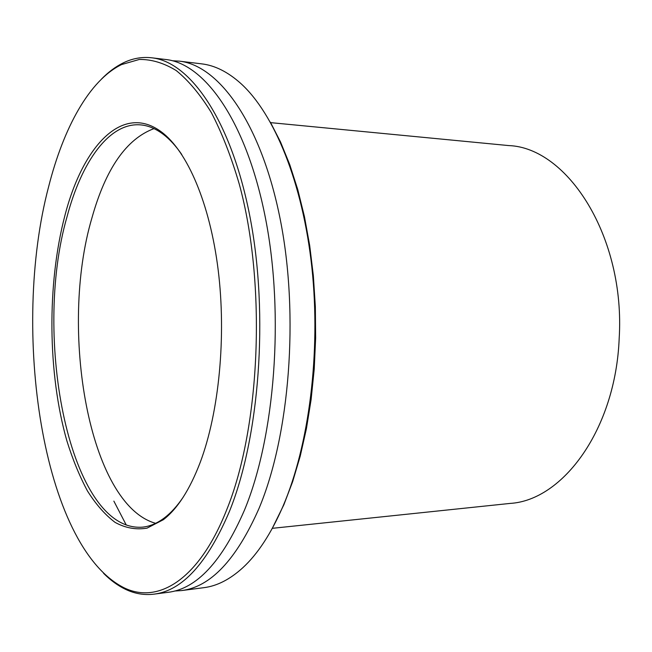 <?xml version="1.0" encoding="UTF-8"?>
<svg xmlns="http://www.w3.org/2000/svg" width="652" height="652" viewBox="0 0 652 652"><rect width="100%" height="100%" fill="white"/><g stroke="black" fill="none" stroke-linecap="round" stroke-linejoin="round"><path stroke-width="0.98" d="M272.324 528.324L510.198 503.409C562.961 500.28 615.618 429.22 619.18 338.478C625.496 237.075 567.672 147.621 508.707 145.575L270.645 122.641M172.438 60.758L179.219 61.133C218.893 65.273 261.265 123.407 280.27 219.545C299.325 315.462 289.692 435.764 258.885 508.731C236.252 559.823 210.433 587.11 181.419 590.59L174.646 591.022M126.276 525.056L113.864 501.119M200.254 462.276C189.732 489.766 177.409 508.927 163.285 519.75L147.01 528.153C136.056 529.962 125.412 528.047 115.094 522.391C105.111 514.827 95.901 504.355 87.466 490.972C79.56 476.213 72.69 459.481 66.854 440.768C47.686 373.392 46.911 284.329 64.809 215.902C82.617 146.382 122.421 102.429 161.68 132.12C187.173 151.231 209.838 203.008 218.159 269.855C226.44 336.66 219.048 412.219 200.254 462.276M181.712 154.418C175.771 145.828 169.593 139.104 163.163 134.239C155.714 128.656 148.224 125.543 140.702 124.891C109.324 122.103 81.516 161.688 66.985 216.929C32.038 337.769 70.057 532.488 142.372 527.158C149.895 526.441 157.352 523.263 164.752 517.623C171.142 512.7 177.271 505.919 183.13 497.289M270.376 122.168L280.547 142.03L289.741 164.581L297.76 189.577L304.46 216.7L309.7 245.559L313.351 275.714L315.348 306.693L315.641 337.989L314.223 369.081L311.126 399.464L306.424 428.641L300.222 456.18L292.65 481.665L283.856 504.778L272.063 528.788M181.419 590.59L203.831 587.68C216.986 586.05 229.96 579.416 242.756 567.786C257.727 554.021 271.11 533.581 282.903 506.465C308.991 445.87 320.98 352.879 311.9 267.76C302.764 182.601 274.125 113.546 240.743 83.423C227.85 71.899 214.818 65.379 201.655 63.855L179.219 61.133M226.562 510.141C260.392 427.345 266.578 283.873 239.292 184.198C231.264 156.806 221.941 132.926 211.321 112.56C200.18 94.475 188.477 80.473 176.211 70.546C163.823 62.967 151.525 59.275 139.3 59.462L121.565 64.572C89.3 80.318 63.537 127.922 48.672 186.545C10.782 329.447 42.03 545.911 123.741 587.631C157.572 604.477 198.656 580.582 226.562 510.141M101.525 79.031C108.419 71.997 115.681 66.61 123.309 62.869C132.478 58.387 141.949 56.7 151.737 57.8C190.311 61.785 231.639 120.53 250.205 218.086C268.836 315.413 259.431 437.614 229.39 511.518C207.328 563.246 182.185 590.793 153.962 594.151C144.19 595.333 134.703 593.719 125.494 589.31C117.841 585.635 110.538 580.304 103.578 573.336M155.649 523.32C88.965 504.672 58.859 329.619 91.891 218.053C105.705 168.681 126.415 138.876 154.011 128.615M151.737 57.8L165.787 59.503C204.932 63.57 246.798 122.005 265.6 218.827C284.443 315.438 274.924 436.669 244.484 510.092C222.128 561.494 196.635 588.911 168.004 592.334L153.962 594.151M164.752 517.623L163.285 519.75M121.565 64.572L123.309 62.869M123.741 587.631L125.494 589.31M163.163 134.239L161.68 132.12"/></g></svg>
